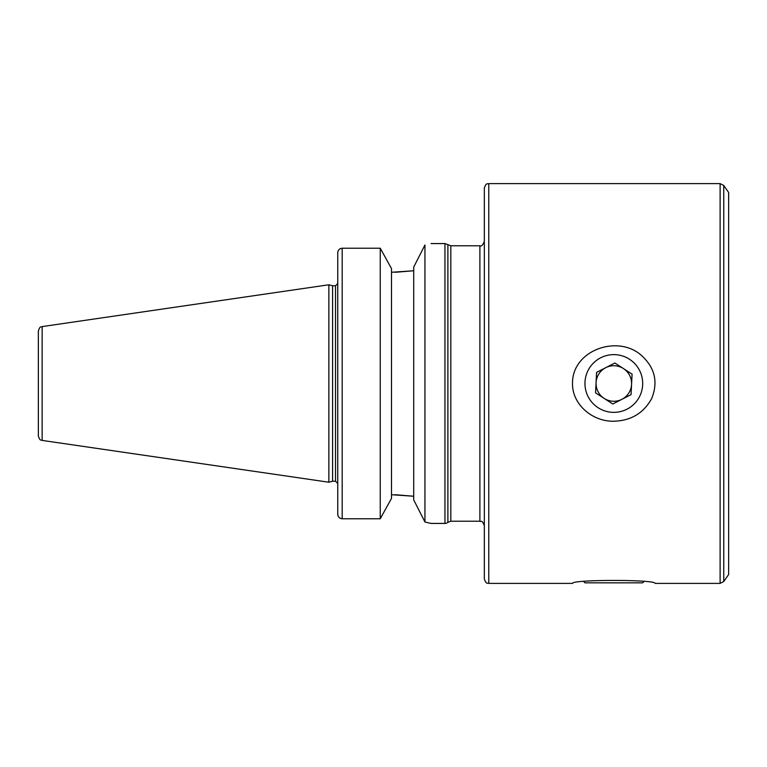 <?xml version="1.0" encoding="UTF-8"?>
<svg xmlns="http://www.w3.org/2000/svg" width="767" height="767" viewBox="0 0 767 767"><rect width="100%" height="100%" fill="white"/><g stroke="black" fill="none" stroke-linecap="round" stroke-linejoin="round"><path stroke-width="1.15" d="M723.751 185.499L728.65 192.488L728.65 574.512L723.751 581.501L723.751 185.499L720.117 183.61L720.117 583.39L655.133 583.39C655.823 579.44 571.818 579.44 572.508 583.39L488.78 583.39L488.78 183.61L720.117 183.61M613.821 421.217C592.939 421.792 572.211 404.823 572.508 383.5C572.009 349.905 618.739 333.779 642.19 356.118C655.028 368.189 658.191 382.34 651.672 398.581C643.503 413.221 630.886 420.767 613.821 421.217M479.893 521.205C481.408 522.528 481.417 518.655 484.332 525.644L484.332 241.356C482.798 245.181 481.312 246.658 479.893 245.795L479.893 521.205L450.823 521.205L450.823 245.795L479.893 245.795M488.78 183.61C487.467 184.454 486.451 181.971 484.332 188.049L484.332 578.951C486.451 585.029 487.467 582.546 488.78 583.39M431.035 243.57L444.956 243.57L444.956 523.43A4.439 4.439 0 0 0 447.89 522.317L447.89 244.683L450.823 245.795M444.956 523.43L431.035 523.43L424.947 522.001L424.947 244.999C433.039 243.129 433.039 243.129 424.947 244.999L413.71 267.108L413.71 499.892L424.947 522.001M395.273 494.715L413.71 496.239L391.496 494.715M380.25 518.78L391.496 498.416L391.496 268.584L380.25 248.22L342.187 248.22L380.25 248.22L380.25 518.78L342.187 518.78C339.455 518.473 337.979 516.939 337.748 514.178L337.748 252.822C337.979 250.061 339.455 248.527 342.187 248.22L342.187 518.78M340.5 518.434L339.858 518.089M339.062 517.447L338.429 516.613M338.094 515.951L337.748 514.331M395.273 272.285L413.71 270.761L391.496 272.285M337.748 252.64L338.094 251.049M338.429 250.387L339.062 249.553M339.858 248.911L340.5 248.566M42.147 326.589C41.073 327.499 40.2 325.304 38.35 330.98L38.35 436.02C40.2 441.696 41.073 439.501 42.147 440.411L328.861 482.222L328.861 284.778L42.147 326.589L42.147 440.411M328.861 284.778L332.59 285.775L332.59 481.225L328.861 482.222M332.59 285.775L335.524 285.775L335.524 481.225L332.59 481.225M615.278 354.661A28.878 28.878 0 0 1 638.067 399.176A28.878 28.878 0 0 1 588.126 396.664A28.878 28.878 0 0 1 615.278 354.661M614.856 363.012L632.085 374.152L631.049 394.641L612.785 403.988L595.556 392.848L596.592 372.359L614.856 363.012M596.074 382.608A17.766 17.766 0 0 0 604.175 398.418A17.766 17.766 0 0 1 605.729 367.681A17.766 17.766 0 0 1 631.567 384.392A17.766 17.766 0 0 0 623.466 368.582M631.567 384.392A17.766 17.766 0 0 1 604.175 398.418M583.821 581.712L584.953 582.834L642.698 582.834L643.82 581.712M723.751 581.501L720.117 583.39M450.823 521.205L447.89 522.317M444.956 243.57L447.89 244.683M335.524 481.225L337.748 483.45M335.524 285.775L337.748 283.55"/></g></svg>
